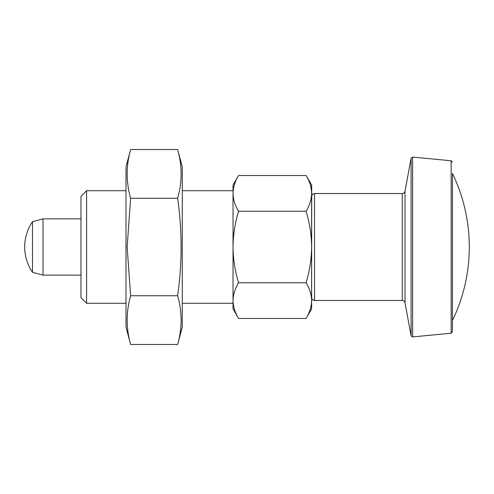 <?xml version="1.0" encoding="UTF-8"?>
<svg xmlns="http://www.w3.org/2000/svg" width="494" height="494" viewBox="0 0 494 494"><rect width="100%" height="100%" fill="white"/><g stroke="black" fill="none" stroke-linecap="round" stroke-linejoin="round"><path stroke-width="0.74" d="M177.642 295.739C182.255 311.986 182.255 328.232 177.642 344.479L130.638 344.479C126.026 328.232 126.026 311.986 130.638 295.739L177.642 295.739C182.255 263.351 182.255 230.859 177.642 198.261L130.638 198.261L127.143 247L130.638 295.739M177.642 198.261C182.255 182.014 182.255 165.768 177.642 149.521L182.28 166.836L182.28 327.164L177.642 344.479M306.095 282.741C309.633 288.576 311.479 294.535 311.621 300.611C311.473 306.706 309.627 312.665 306.095 318.482L238.559 318.482C235.014 312.646 233.174 306.694 233.026 300.611C233.18 294.517 235.021 288.564 238.559 282.741L306.095 282.741C309.615 271.169 311.461 259.251 311.621 247L311.621 308.904L306.095 318.482M311.621 308.904L311.72 185.096L306.095 175.518C309.633 181.354 311.479 187.306 311.621 193.389C311.473 199.483 309.627 205.436 306.095 211.259L238.559 211.259C235.014 205.424 233.174 199.465 233.026 193.389L233.026 308.904L238.559 318.482M238.559 211.259C235.008 222.979 233.168 234.897 233.026 247C233.193 259.251 235.033 271.169 238.559 282.741M238.559 175.518L233.026 185.096L233.026 193.389C233.18 187.294 235.021 181.335 238.559 175.518L306.095 175.518M233.026 185.096L233.026 308.904M86.604 190.721L86.604 303.279L80.979 297.654L80.979 196.346L86.604 190.721L126.001 190.721M452.418 162.174L451.146 160.772L451.146 333.228L452.418 331.826L452.418 173.406A168.837 168.837 0 0 1 469.3 247C469.226 272.805 463.594 297.339 452.418 320.594M311.621 185.096L311.621 247C311.486 234.897 309.639 222.979 306.095 211.259M32.493 247L32.493 272.317L43.021 275.139L43.021 218.861L32.493 221.683L32.493 247M177.642 149.521L130.638 149.521C126.026 165.768 126.026 182.014 130.638 198.261C126.026 182.014 126.026 165.768 130.638 149.521L126.001 166.836L126.001 327.164L130.638 344.479M402.24 193.537L402.24 300.463C403.715 300.568 404.635 301.334 405.006 302.766L405.006 191.234C404.635 192.666 403.715 193.432 402.24 193.537L314.536 193.537L314.536 300.463C312.826 300.296 311.887 299.358 311.72 297.654M411.101 335.778L411.101 158.222L412.62 157.08L412.62 336.92L411.101 335.778L405.006 302.766M314.536 193.537C312.826 193.704 311.887 194.642 311.72 196.346M86.604 303.279L126.001 303.279M182.28 303.279L232.933 303.279M182.28 190.721L232.933 190.721M402.24 300.463L314.536 300.463M80.979 218.861L43.021 218.861M80.979 275.139L43.021 275.139M32.493 221.683A45.022 45.022 0 0 0 32.493 272.317M451.146 160.772L412.62 157.08M451.146 333.228L412.62 336.92M405.006 191.234L411.101 158.222"/></g></svg>
